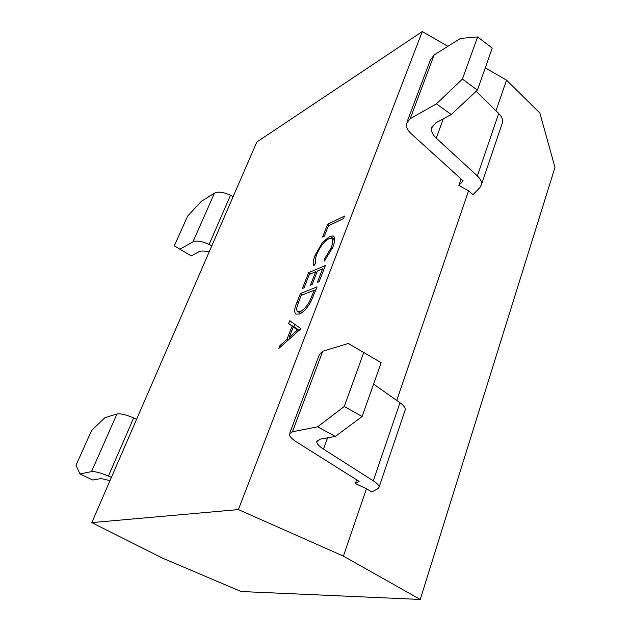 <?xml version="1.0" encoding="UTF-8"?>
<svg xmlns="http://www.w3.org/2000/svg" width="631" height="631" viewBox="0 0 631 631"><rect width="100%" height="100%" fill="white"/><g stroke="black" fill="none" stroke-linecap="round" stroke-linejoin="round"><path stroke-width="0.95" d="M332.829 247.186L324.484 261.06L324.318 259.286L331.133 247.825C332.947 242.99 333.089 239.906 331.559 238.565L328.704 238.802C323.948 241.641 319.988 246.824 316.841 254.356C315.311 258.316 314.932 261.202 315.721 263.032L313.875 265.651C312.787 263.561 313.213 260.051 315.145 255.129L322.465 242.509L329.784 236.278L333.326 235.978C335.235 237.564 335.069 241.294 332.829 247.186M296.949 302.359L300.411 293.557L317.093 286.876L310.626 302.225C306.761 308.748 302.951 312.684 299.197 314.033L295.955 314.128C293.991 312.479 294.322 308.559 296.949 302.359L298.155 303.077M256.833 141.991L422.281 31.55L238.4 509.58L91.795 522.618L256.833 141.991M300.892 328.712L278.878 348.391L280.006 345.52L286.924 339.407L292.137 326.077L288.643 323.529L289.755 320.698L300.892 328.712M308.606 272.671L325.367 265.533L319.105 281.694L317.354 282.404L322.615 268.83L317.401 271.038L312.156 284.518L310.436 285.22L315.681 271.764L309.308 274.461L304.079 287.807L302.399 288.485L308.606 272.671L310.633 273.901M327.615 224.257L344.51 216.086L343.556 218.547L328.365 225.851L324.279 236.27L322.591 237.059L327.615 224.257L329.374 225.37M468.588 190.775L473.005 194.663L479.954 187.517L481.508 184.536C481.895 181.791 480.507 178.928 477.359 175.946L436.281 138.157C432.653 134.734 431.083 131.382 431.572 128.093L435.603 123.021L451.252 114.511L436.4 103.863L410.158 118.738L406.435 123.534C405.914 126.894 407.555 130.333 411.341 133.851L463.154 180.829L458.847 185.467L468.588 190.775L396.733 400.433M458.847 185.467L461.103 178.967M485.263 67.864L506.512 80.113L495.99 110.804M447.9 46.323L422.281 31.55M366.485 488.702L371.785 491.975L377.953 488.694L379.105 487.077C379.065 485.397 377.133 483.322 373.315 480.846L323.482 449.106C319.049 446.243 316.809 443.782 316.746 441.732L320.138 439.168L335.298 436.439L317.645 426.808L292.421 431.809L289.337 434.262C289.4 436.344 291.735 438.876 296.365 441.834L359.11 481.382L355.34 483.559L366.485 488.702L343.382 556.116L238.4 509.58M355.34 483.559L356.641 479.82M343.382 556.116L420.254 599.45L241.097 591.515L162.561 558.151L91.795 522.618M506.512 80.113L539.876 113.052L554.98 167.396L420.254 599.45M404.936 410.749L405.315 409.622C405.402 407.642 403.619 405.339 399.975 402.72L373.591 384.105M335.298 436.439L362.147 416.507L381.156 362.675L348.288 343.469L322.709 351.27L319.436 354.385L289.771 433.103M317.645 426.808L344.266 406.49L363.771 352.453M344.266 406.49L362.147 416.507M136.611 419.26L133.669 417.943C125.987 414.67 120.418 413.352 116.956 413.999L104.983 417.651L91.645 430.381L76.02 465.252L79.932 473.913L91.519 471.617L116.956 413.999M111.419 477.367L108.398 476.058C100.534 472.785 94.902 471.302 91.519 471.617M79.932 473.913L92.725 480.025L99.548 478.803C101.544 478.527 104.998 479.197 109.928 480.806M501.937 124.165L502.528 122.43C502.986 119.504 501.708 116.514 498.687 113.454L476.16 91.29M451.252 114.511L477.399 90.13L492.251 48.074L477.612 36.953L460.464 38.42L434.136 54.976L430.31 60.166L407.176 121.554M436.4 103.863L462.405 79.104L477.612 36.953M462.405 79.104L477.399 90.13M233.139 196.635L230.489 195.294C223.516 192.069 218.184 191.335 214.477 193.102L201.234 201.431L187.596 216.149L174.29 245.869L179.953 249.229L192.944 241.87L214.477 193.102M211.842 245.759L209.121 244.426C201.999 241.184 196.604 240.332 192.944 241.87M179.953 249.229L191.296 255.878L198.899 251.745C201.084 250.673 204.491 250.783 209.098 252.077M281.3 346.253L280.006 345.52M288.217 340.148L286.924 339.407M297.516 329.374L292.137 326.077M297.564 329.24L288.643 323.529M294.03 326.661L294.914 324.405M299.22 330.439L293.265 326.905L289.156 337.435L297.54 330.021L293.265 326.905M290.449 338.184L289.156 337.435M298.842 330.778L297.54 330.021M302.572 294.851L300.411 293.557M299.985 313.71L300.056 312.897M314.341 290.173L301.082 295.434L297.012 306.721C296.452 309.277 296.688 310.886 297.729 311.533L300.222 311.422C303.385 310.207 306.516 306.84 309.608 301.326L314.341 290.173L315.539 290.891M310.752 302.004L309.608 301.326M302.052 312.503L300.222 311.422M323.806 269.555L322.615 268.83M316.849 272.474L315.681 271.764M325.422 259.972L324.318 259.286M332.285 248.543L331.133 247.825M316.297 255.839L315.145 255.129M323.482 243.148L322.465 242.509M333.957 240.072L334.667 239.693M334.667 239.346L329.784 236.278M373.315 480.846L399.975 402.72M323.482 449.106L327.576 437.827M292.421 431.809L322.709 351.27M108.398 476.058L133.669 417.943M477.359 175.946L498.687 113.454M436.281 138.157L443.293 118.841M410.158 118.738L434.136 54.976M209.121 244.426L230.489 195.294M314.751 292.926L313.552 292.208M379.105 487.077L405.315 409.622M316.746 441.732L317.18 440.564M481.508 184.536L502.528 122.43M431.572 128.093L432.306 126.09M297.729 311.533L300.758 313.315M331.559 238.565L334.619 240.49"/></g></svg>
